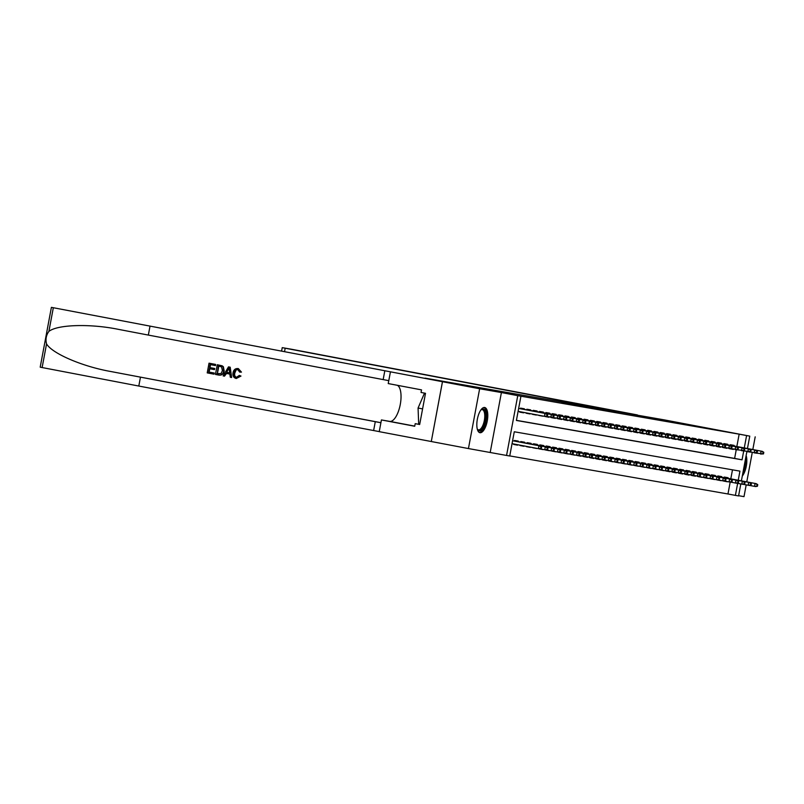 <?xml version="1.0" encoding="UTF-8"?>
<svg xmlns="http://www.w3.org/2000/svg" width="804" height="804" viewBox="0 0 804 804"><rect width="100%" height="100%" fill="white"/><g stroke="black" fill="none" stroke-linecap="round" stroke-linejoin="round"><path stroke-width="1.21" d="M561.725 402.392L589.533 407.668L561.725 402.392M484.661 407.487A12.824 5.035 100.7 0 0 477.355 419.196A12.824 5.035 100.7 0 0 479.918 432.703A12.824 5.035 100.7 0 0 479.948 432.713A12.824 5.035 100.7 0 0 487.254 421.005A12.824 5.035 100.7 0 0 484.691 407.497A12.824 5.035 100.7 0 0 484.661 407.487M599.392 409.105L618.407 412.703L599.392 409.105M736.846 446.511L739.157 434.17L749.77 436.13L747.449 448.521M442.451 381.709L51.396 307.359L442.451 381.709L431.286 441.527L442.481 381.719L460.752 384.905L425.085 378.141L664.094 419.849L749.77 436.13M442.481 381.719L479.636 388.754L468.441 448.562L506.56 455.456L517.756 395.648L520.932 396.201L516.399 420.452L742.052 459.818L743.7 451.034M490.219 452.361L501.405 392.553L479.636 388.754M501.405 392.553L517.756 395.648M739.157 434.17L520.932 396.201M571.785 404.151L599.01 409.316L571.775 404.221M572.046 404.181L608.708 411.015L572.046 404.181M738.625 495.696L744.001 496.641L746.202 484.882M746.765 481.867L752.253 452.551M752.815 449.536L755.197 436.833M431.286 441.527L468.441 448.562M723.51 480.953L727.298 481.757L723.499 481.033M717.158 479.847L720.947 480.651L717.138 479.928M710.796 478.742L714.585 479.536L710.786 478.822M704.445 477.626L708.234 478.43L704.425 477.707M698.083 476.521L701.872 477.325L698.073 476.601M691.731 475.405L695.52 476.209L691.711 475.496M685.37 474.3L689.159 475.104L685.36 474.38M679.018 473.194L682.807 473.998L678.998 473.275M672.657 472.079L676.445 472.883L672.646 472.169M666.305 470.973L670.094 471.777L666.285 471.054M659.943 469.868L663.732 470.672L659.933 469.948M653.592 468.752L657.381 469.556L653.572 468.832M647.23 467.647L651.019 468.451L647.22 467.727M640.878 466.541L644.667 467.335L640.858 466.621M634.517 465.426L638.306 466.23L634.507 465.506M628.165 464.32L631.954 465.124L628.145 464.4M621.804 463.215L625.592 464.008L621.793 463.295M615.452 462.099L619.241 462.903L615.432 462.179M609.09 460.993L612.879 461.797L609.08 461.074M602.739 459.888L606.528 460.682L602.719 459.968M596.377 458.772L600.166 459.576L596.367 458.853M590.025 457.667L593.814 458.471L590.005 457.747M583.664 456.561L587.453 457.355L583.654 456.642M577.312 455.446L581.101 456.25L577.292 455.526M570.951 454.34L574.739 455.144L570.94 454.421M564.599 453.225L568.388 454.029L564.579 453.315M558.237 452.119L562.026 452.923L558.227 452.2M551.886 451.014L555.675 451.818L551.866 451.094M545.524 449.898L549.313 450.702L545.514 449.979M539.172 448.793L542.961 449.597L539.152 448.873M532.831 447.607L536.6 448.481L532.801 447.768M526.489 446.401L530.248 447.376L526.439 446.652M520.148 445.205L523.886 446.27L520.087 445.547M513.816 443.999L517.535 445.155L513.726 444.441M524.228 409.377L524.339 408.794L520.53 408.12L520.409 408.744M530.59 410.482L530.7 409.899L526.881 409.236L526.771 409.859M536.941 411.588L537.052 411.005L533.243 410.341L533.122 410.965M543.303 412.703L543.414 412.12L539.595 411.447L539.484 412.07M549.655 413.809L549.765 413.226L545.956 412.563L545.836 413.186M556.016 414.924L556.127 414.331L552.308 413.668L552.197 414.291M562.368 416.03L562.478 415.447L558.669 414.774L558.549 415.397M568.729 417.135L568.84 416.552L565.021 415.889L564.91 416.512M575.081 418.251L575.192 417.658L571.383 416.995L571.262 417.618M581.443 419.356L581.553 418.773L577.734 418.1L577.624 418.723M587.794 420.462L587.905 419.879L584.096 419.216L583.975 419.839M594.156 421.577L594.267 420.984L590.448 420.321L590.337 420.944M600.508 422.683L600.618 422.1L596.809 421.437L596.689 422.05M606.869 423.788L606.98 423.205L603.161 422.542L603.05 423.165M613.221 424.904L613.331 424.311L609.522 423.648L609.402 424.271M619.582 426.009L619.693 425.427L615.874 424.763L615.764 425.376M625.934 427.115L626.045 426.532L622.236 425.869L622.115 426.492M632.296 428.23L632.406 427.638L628.587 426.974L628.477 427.597M638.647 429.336L638.758 428.753L634.949 428.09L634.828 428.713M645.009 430.441L645.12 429.859L641.301 429.195L641.19 429.818M651.361 431.557L651.471 430.974L647.662 430.301L647.542 430.924M657.722 432.663L657.833 432.08L654.014 431.416L653.903 432.039M664.074 433.768L664.184 433.185L660.375 432.522L660.255 433.145M670.435 434.884L670.546 434.301L666.727 433.627L666.616 434.25M676.787 435.989L676.898 435.406L673.089 434.743L672.968 435.366M683.149 437.105L683.259 436.512L679.44 435.848L679.32 436.471M689.5 438.21L689.611 437.627L685.802 436.954L685.681 437.577M695.862 439.316L695.973 438.733L692.154 438.069L692.033 438.693M702.214 440.431L702.324 439.838L698.515 439.175L698.395 439.798M708.575 441.537L708.686 440.954L704.867 440.28L704.746 440.904M714.927 442.642L715.037 442.059L711.228 441.396L711.108 442.019M721.288 443.758L721.399 443.165L717.58 442.501L717.459 443.125M727.64 444.863L727.751 444.28L723.942 443.617L723.821 444.23M516.419 420.341L734.625 458.411L736.233 449.788M519.866 411.668L519.766 412.161L523.665 412.392M526.198 412.874L530.007 413.598M532.539 414.07L536.348 414.794M538.881 415.276L542.68 416M545.223 416.462L549.042 417.105M551.574 417.577L555.393 418.211M557.936 418.683L561.755 419.326M564.287 419.788L568.106 420.432M570.649 420.904L574.468 421.537M577.001 422.01L580.82 422.653M583.362 423.115L587.181 423.758M589.714 424.231L593.533 424.864M596.076 425.336L599.895 425.979M602.427 426.442L606.246 427.085M608.789 427.557L612.608 428.19M615.14 428.663L618.959 429.306M621.502 429.768L625.321 430.411M627.854 430.884L631.673 431.517M634.215 431.989L638.034 432.632M640.567 433.105L644.386 433.738M646.929 434.21L650.748 434.853M653.28 435.316L657.099 435.959M659.642 436.431L663.461 437.064M665.993 437.537L669.812 438.18M672.355 438.642L676.174 439.285M678.707 439.758L682.526 440.391M685.068 440.863L688.887 441.507M691.42 441.969L695.239 442.612M697.782 443.084L701.601 443.718M704.133 444.19L707.952 444.833M710.495 445.295L714.314 445.939M716.846 446.411L720.665 447.044M723.208 447.516L727.027 448.16M729.56 448.622L733.379 449.265M730.173 445.346L730.293 444.723L734.112 445.386L734.002 445.969M509.766 455.908L727.972 493.978L730.183 482.119M730.796 478.842L732.484 469.837M514.359 441.074L514.48 440.451L518.289 441.115L518.178 441.708M520.721 442.18L520.831 441.557L524.65 442.23L524.54 442.813M527.072 443.295L527.193 442.672L531.002 443.336L530.891 443.919M533.434 444.401L533.544 443.778L537.363 444.441L537.253 445.034M539.785 445.506L539.906 444.893L543.715 445.557L543.604 446.14M546.147 446.622L546.258 445.999L550.077 446.662L549.966 447.245M552.499 447.727L552.619 447.104L556.428 447.768L556.318 448.361M558.86 448.833L558.971 448.22L562.79 448.883L562.679 449.466M565.212 449.949L565.333 449.325L569.142 449.989L569.031 450.572M571.574 451.054L571.684 450.431L575.503 451.094L575.393 451.687M577.925 452.17L578.046 451.546L581.855 452.21L581.744 452.793M584.287 453.275L584.397 452.652L588.216 453.315L588.106 453.898M590.639 454.381L590.759 453.757L594.568 454.431L594.457 455.014M597 455.496L597.111 454.873L600.93 455.536L600.819 456.119M603.352 456.602L603.472 455.979L607.281 456.642L607.171 457.225M609.713 457.707L609.824 457.084L613.643 457.757L613.532 458.34M616.065 458.823L616.186 458.2L619.995 458.863L619.884 459.446M622.427 459.928L622.537 459.305L626.356 459.968L626.246 460.561M628.778 461.034L628.899 460.411L632.708 461.084L632.597 461.667M635.14 462.149L635.25 461.526L639.069 462.189L638.959 462.772M641.491 463.255L641.612 462.632L645.421 463.295L645.31 463.888M647.853 464.36L647.964 463.737L651.783 464.41L651.672 464.993M654.205 465.476L654.325 464.853L658.134 465.516L658.024 466.099M660.556 466.581L660.677 465.958L664.496 466.621L664.385 467.214M666.918 467.687L667.039 467.074L670.848 467.737L670.737 468.32M673.27 468.802L673.39 468.179L677.209 468.843L677.099 469.425M679.631 469.908L679.752 469.285L683.561 469.948L683.45 470.541M685.983 471.013L686.103 470.4L689.922 471.064L689.812 471.646M692.344 472.129L692.465 471.506L696.274 472.169L696.163 472.752M698.696 473.234L698.817 472.611L702.636 473.285L702.525 473.868M705.058 474.35L705.178 473.727L708.987 474.39L708.877 474.973M711.409 475.455L711.53 474.832L715.349 475.496L715.238 476.079M717.771 476.561L717.892 475.938L721.701 476.611L721.59 477.194M724.123 477.676L724.243 477.053L728.062 477.717L727.952 478.3M740.816 483.958L738.574 495.937L735.399 495.385L737.65 483.355M727.972 493.978L735.399 495.385M738.233 480.249L739.941 471.134L514.279 431.768L509.736 456.009L506.56 455.456M746.866 451.627L741.399 480.852M744.283 447.918L746.594 435.577M734.625 458.411L742.052 459.818M523.585 412.834L519.776 412.11M529.936 413.939L526.138 413.216M536.298 415.045L532.489 414.331M542.65 416.16L538.851 415.437M549.011 417.266L545.202 416.542M555.363 418.371L551.564 417.658M561.725 419.487L557.916 418.763M568.076 420.592L564.277 419.869M574.438 421.698L570.629 420.984M580.789 422.814L576.991 422.09M587.151 423.919L583.342 423.195M593.503 425.025L589.704 424.311M599.864 426.14L596.055 425.416M606.216 427.246L602.417 426.522M612.578 428.361L608.769 427.638M618.929 429.467L615.13 428.743M625.291 430.572L621.482 429.859M631.642 431.688L627.844 430.964M638.004 432.793L634.195 432.07M644.356 433.899L640.557 433.185M650.717 435.014L646.908 434.291M657.069 436.12L653.27 435.396M663.431 437.225L659.622 436.512M669.782 438.341L665.983 437.617M676.144 439.446L672.335 438.723M682.495 440.552L678.697 439.838M688.857 441.667L685.048 440.944M695.209 442.773L691.41 442.049M701.57 443.878L697.761 443.165M707.922 444.994L704.123 444.27M714.284 446.099L710.475 445.376M720.635 447.215L716.836 446.491M726.997 448.32L723.188 447.597M733.348 449.426L729.55 448.712M742.303 476.048A12.824 5.035 100.7 0 0 746.142 455.546M565.071 402.995L591.473 407.97L565.071 402.995M581.644 405.94L588.699 407.286L581.644 405.94M540.067 445.949L512.6 440.743L540.067 445.949L541.625 446.913L540.991 446.803L540.69 448.421L541.323 448.531L541.625 446.913M541.323 448.531L539.524 448.853L512.047 443.667M540.69 448.421L538.379 448.652L538.921 445.748L540.991 446.803M547.373 416.201L544.429 416.331L544.971 413.417L518.65 408.432L546.117 413.618L544.971 413.417L547.042 414.472L546.74 416.09L547.373 416.201L547.675 414.583L547.042 414.472M546.74 416.09L544.429 416.331L518.098 411.336M547.675 414.583L546.117 413.618M480.953 409.839A11.105 4.352 -79.3 0 1 481.154 409.668A11.105 4.352 -79.3 0 1 485.867 415.507A11.105 4.352 -79.3 0 1 481.495 429.698A11.105 4.352 -79.3 0 1 477.415 429.396A11.105 4.352 -79.3 0 1 477.295 429.155M477.264 429.024A10.281 4.03 100.7 0 0 478.46 429.828A10.281 4.03 100.7 0 0 480.722 428.833A10.281 4.03 100.7 0 0 484.691 417.819A10.281 4.03 100.7 0 0 482.279 409.638A10.281 4.03 100.7 0 0 480.882 409.95M479.214 432.431A12.743 5.005 100.7 0 0 481.546 431.155A12.743 5.005 100.7 0 0 486.42 418.08A12.743 5.005 100.7 0 0 483.938 407.497M424.331 393.518L425.427 393.729L424.331 393.518L418.07 408.03L418.673 423.748L419.768 423.949M422.582 408.894L418.07 408.03M742.906 472.812A12.743 5.005 100.7 0 0 745.539 458.752M744.856 462.38A11.105 4.352 -79.3 0 1 743.589 469.174M213.733 374.121L207.221 372.885L209.03 363.187L215.321 364.373L215.11 365.498L210.085 364.544L209.522 367.528L214.206 368.413L214.005 369.538L209.311 368.644L208.688 372.001L213.944 372.996L214.025 374.172A21.417 8.402 100.7 0 0 214.326 373.066L209.06 372.071A21.417 8.402 100.7 0 0 209.824 368.745M214.005 369.538L214.507 369.619A21.417 8.402 100.7 0 0 214.718 368.503L210.025 367.619A21.417 8.402 100.7 0 0 210.457 364.614M215.11 365.498L215.492 365.559A21.417 8.402 100.7 0 0 215.603 364.423L209.03 363.187M218.809 375.076L218.929 375.096C221.793 375.468 223.542 374.101 224.195 371.016L223.391 366.765L222.165 365.81L217.552 364.795L221.864 365.76L223.03 366.704L223.683 370.925C223.12 374.031 221.432 375.408 218.648 375.046L215.452 374.443L217.261 364.745M240.496 375.97L236.255 378.513L240.979 376.061L239.301 375.418L240.979 376.061M236.708 377.438C234.889 376.734 234.255 375.257 234.828 373.006L235.924 370.423M240.999 372.031L239.682 372.091L241.461 372.111L238.366 368.604L241.461 372.111M149.996 326.233L148.338 335.077L118.701 329.409C90.45 323.56 57.486 324.504 48.893 331.399C46.16 335.178 45.376 339.348 46.552 343.901C52.059 353.489 82.4 366.534 110.821 371.518L380.905 422.753M231.642 377.508L230.205 367.197L228.788 366.925L229.924 367.147L231.642 377.508L230.316 377.257L229.854 374.081L226.055 373.357L224.487 376.151L223.15 375.9L228.507 366.875M224.487 376.151L226.527 373.448M140.459 377.187L138.801 386.041L379.247 431.607M388.784 380.654L148.338 335.077M46.552 343.901L42.13 367.549L138.801 386.041M390.432 371.85L388.231 383.568L421.527 389.88L421.045 392.463L425.507 393.307L419.668 424.512L415.206 423.668L414.723 426.251L381.428 419.939L379.237 431.658L431.256 441.517M397.367 385.307A18.502 7.256 -79.3 0 1 400.06 405.548A18.502 7.256 -79.3 0 1 389.729 421.386L381.428 419.939M42.13 367.549L40.2 367.167L51.396 307.359M419.678 424.442L415.206 423.668M239.682 372.091L237.823 369.669C235.833 369.589 234.667 370.674 234.326 372.915C233.783 375.166 234.456 376.654 236.346 377.367L239.301 375.418M234.326 372.915L234.828 373.006M236.255 378.513C233.562 377.729 232.497 375.79 233.059 372.684C233.683 369.719 235.351 368.343 238.084 368.564M228.055 369.8L226.648 372.312L229.683 372.895L228.999 368.131L226.648 372.312M229.683 372.885L227.15 372.403M216.919 373.558L220.989 373.619L222.427 370.664L221.552 366.925L220.125 366.443L218.316 366.101L217.291 373.629A21.417 8.402 100.7 0 0 218.688 366.172M223.683 370.925L224.195 371.016M219.02 373.95L217.291 373.629M214.206 368.413L214.718 368.503M209.522 367.528L210.025 367.619M637.371 415.186L285.179 348.212L284.586 351.368M281.641 350.815L282.234 347.64L291.299 349.207L637.411 414.944M282.234 347.64L285.179 348.212M546.429 447.054L514.379 440.984L546.429 447.054L547.986 448.019L547.343 447.908L547.042 449.526L547.685 449.637L547.986 448.019M547.685 449.637L545.886 449.969L539.735 448.813M547.042 449.526L544.74 449.768L545.283 446.853L547.343 447.908M552.78 448.16L520.731 442.089L552.78 448.16L554.338 449.134L553.705 449.024L553.403 450.642L554.036 450.753L554.338 449.134M554.036 450.753L552.237 451.074L546.097 449.928M553.403 450.642L551.092 450.873L551.634 447.969L553.705 449.024M559.142 449.275L527.092 443.205L559.142 449.275L560.7 450.24L560.056 450.129L559.755 451.747L560.398 451.858L560.7 450.24M560.398 451.858L558.599 452.18L552.448 451.034M559.755 451.747L557.453 451.979L557.996 449.074L560.056 450.129M565.493 450.381L533.444 444.31L565.493 450.381L567.051 451.345L566.418 451.235L566.116 452.853L566.75 452.964L567.051 451.345M566.75 452.964L564.951 453.295L558.81 452.139M566.116 452.853L563.805 453.094L564.348 450.18L566.418 451.235M553.735 417.306L554.036 415.698L553.393 415.588L553.092 417.196L553.735 417.306L550.79 417.437L551.333 414.522L520.429 408.673M553.092 417.196L545.785 416.492M553.393 415.588L551.333 414.522L552.479 414.723L520.429 408.653M554.036 415.698L552.479 414.723M560.086 418.422L560.388 416.804L559.755 416.693L559.453 418.311L560.086 418.422L557.142 418.542L557.685 415.638L526.781 409.779M559.453 418.311L552.147 417.598M559.755 416.693L557.685 415.638L558.83 415.839L526.781 409.759M560.388 416.804L558.83 415.839M566.448 419.527L563.504 419.658L564.046 416.743L533.132 410.884L565.192 416.944L564.046 416.743L566.106 417.799L565.805 419.417L566.448 419.527L566.75 417.909L566.106 417.799M565.805 419.417L558.499 418.703M566.75 417.909L565.192 416.944M572.8 420.633L569.855 420.763L570.398 417.849L539.494 412L571.543 418.05L570.398 417.849L572.468 418.914L572.167 420.522L572.8 420.633L573.101 419.025L572.468 418.914M572.167 420.522L564.86 419.819M573.101 419.025L571.543 418.05M571.855 451.486L539.806 445.416L571.855 451.486L573.413 452.461L572.77 452.35L572.468 453.969L573.111 454.079L573.413 452.461M573.111 454.079L571.312 454.401L565.162 453.255M572.468 453.969L570.167 454.2L570.709 451.295L572.77 452.35M579.161 421.748L576.217 421.869L576.759 418.964L545.846 413.105L577.905 419.165L576.759 418.964L578.82 420.02L578.518 421.638L579.161 421.748L579.463 420.13L578.82 420.02M578.518 421.638L571.212 420.924M579.463 420.13L577.905 419.165M578.207 452.602L546.157 446.532L578.207 452.602L579.764 453.567L579.131 453.456L578.83 455.074L579.463 455.185L579.764 453.567M579.463 455.185L577.664 455.506L571.523 454.361M578.83 455.074L576.518 455.305L577.061 452.401L579.131 453.456M585.513 422.854L582.568 422.984L583.111 420.07L552.207 414.211L584.257 420.271L583.111 420.07L585.181 421.125L584.88 422.743L585.513 422.854L585.814 421.236L585.181 421.125M584.88 422.743L577.573 422.03M585.814 421.236L584.257 420.271M585.825 456.29L586.126 454.672L585.483 454.561L585.181 456.18L585.825 456.29L582.88 456.421L583.423 453.506L584.568 453.707L552.519 447.637M585.483 454.561L583.423 453.506L552.509 447.657M585.181 456.18L577.875 455.466M584.568 453.707L586.126 454.672M591.875 423.959L588.93 424.09L589.473 421.175L558.559 415.326L590.618 421.376L589.473 421.175L591.533 422.241L591.231 423.849L591.875 423.959L592.176 422.351L591.533 422.241M591.231 423.849L583.925 423.145M592.176 422.351L590.618 421.376M592.176 457.406L592.478 455.788L591.844 455.677L591.543 457.295L592.176 457.406L589.231 457.526L589.774 454.622L590.92 454.813L558.87 448.743M591.844 455.677L589.774 454.622L558.87 448.763M591.543 457.295L584.237 456.582M590.92 454.813L592.478 455.788M598.226 425.075L595.282 425.195L595.824 422.291L564.921 416.432L596.97 422.492L595.824 422.291L597.895 423.346L597.593 424.964L598.226 425.075L598.528 423.457L597.895 423.346M597.593 424.964L590.287 424.251M598.528 423.457L596.97 422.492M598.528 458.511L598.839 456.893L598.196 456.783L597.895 458.401L598.528 458.511L595.593 458.632L596.136 455.727L597.282 455.928L565.232 449.858M598.196 456.783L596.136 455.727L565.222 449.868M597.895 458.401L590.588 457.687M597.282 455.928L598.839 456.893M604.588 426.18L601.643 426.311L602.186 423.396L571.272 417.537L603.332 423.597L602.186 423.396L604.246 424.452L603.945 426.07L604.588 426.18L604.889 424.562L604.246 424.452M603.945 426.07L596.638 425.356M604.889 424.562L603.332 423.597M604.889 459.617L605.191 458.009L604.558 457.888L604.256 459.506L604.889 459.617L601.945 459.747L602.487 456.833L603.633 457.034L571.584 450.964M604.558 457.888L602.487 456.833L571.584 450.984M604.256 459.506L596.95 458.803M603.633 457.034L605.191 458.009M610.939 427.296L607.995 427.416L608.538 424.512L577.634 418.653L609.683 424.703L608.538 424.512L610.608 425.567L610.306 427.185L610.939 427.296L611.241 425.678L610.608 425.567M610.306 427.185L603 426.472M611.241 425.678L609.683 424.703M611.241 460.732L611.553 459.114L610.909 459.004L610.608 460.622L611.241 460.732L608.306 460.853L608.849 457.948L609.995 458.149L577.945 452.069M610.909 459.004L608.849 457.948L577.935 452.089M610.608 460.622L603.301 459.908M609.995 458.149L611.553 459.114M617.291 428.401L614.356 428.522L614.899 425.617L583.985 419.758L616.045 425.818L614.899 425.617L616.959 426.673L616.658 428.291L617.291 428.401L617.603 426.783L616.959 426.673M616.658 428.291L609.352 427.577M617.603 426.783L616.045 425.818M616.346 459.255L584.297 453.185L616.346 459.255L617.904 460.22L617.271 460.109L616.969 461.727L617.603 461.838L617.904 460.22M617.603 461.838L615.804 462.159L609.663 461.014M616.969 461.727L614.658 461.968L615.201 459.054L617.271 460.109M623.653 429.507L623.954 427.889L623.321 427.778L623.02 429.396L623.653 429.507L620.708 429.637L621.251 426.723L590.347 420.874M623.02 429.396L615.713 428.683M623.321 427.778L621.251 426.723L622.396 426.924L590.347 420.854M623.954 427.889L622.396 426.924M622.708 460.36L590.659 454.29L622.708 460.36L624.266 461.335L623.623 461.225L623.321 462.833L623.954 462.943L624.266 461.335M623.954 462.943L622.155 463.275L616.015 462.129M623.321 462.833L621.02 463.074L621.562 460.159L623.623 461.225M630.004 430.622L630.316 429.004L629.673 428.894L629.371 430.512L630.004 430.622L627.07 430.743L627.612 427.839L596.699 421.979M629.371 430.512L622.065 429.798M629.673 428.894L627.612 427.839L628.758 428.029L596.709 421.959M630.316 429.004L628.758 428.029M629.06 461.476L597.01 455.396L629.06 461.476L630.617 462.441L629.984 462.33L629.683 463.948L630.316 464.059L630.617 462.441M630.316 464.059L628.517 464.38L622.366 463.235M629.683 463.948L627.371 464.179L627.914 461.275L629.984 462.33M636.366 431.728L636.667 430.11L636.034 429.999L635.733 431.617L636.366 431.728L633.421 431.848L633.964 428.944L603.06 423.085M635.733 431.617L628.426 430.904M636.034 429.999L633.964 428.944L635.11 429.145L603.06 423.075M636.667 430.11L635.11 429.145M635.421 462.581L603.372 456.511L635.421 462.581L636.979 463.546L636.336 463.436L636.034 465.054L636.667 465.164L636.979 463.546M636.667 465.164L634.869 465.486L628.728 464.34M636.034 465.054L633.733 465.295L634.276 462.38L636.336 463.436M642.718 432.833L643.029 431.215L642.386 431.105L642.084 432.723L642.718 432.833L639.783 432.964L640.326 430.05L609.412 424.2M642.084 432.723L634.778 432.009M642.386 431.105L640.326 430.05L641.471 430.251L609.422 424.18M643.029 431.215L641.471 430.251M641.773 463.687L609.723 457.617L641.773 463.687L643.331 464.662L642.697 464.551L642.396 466.159L643.029 466.27L643.331 464.662M643.029 466.27L641.23 466.601L635.08 465.456M642.396 466.159L640.084 466.4L640.627 463.486L642.697 464.551M649.079 433.949L649.381 432.331L648.748 432.22L648.446 433.838L649.079 433.949L646.135 434.07L646.677 431.165L615.774 425.306M648.446 433.838L641.13 433.125M648.748 432.22L646.677 431.165L647.823 431.356L615.774 425.286M649.381 432.331L647.823 431.356M648.135 464.802L616.085 458.722L648.135 464.802L649.692 465.767L649.049 465.657L648.748 467.275L649.381 467.385L649.692 465.767M649.381 467.385L647.582 467.707L641.441 466.561M648.748 467.275L646.446 467.506L646.989 464.601L649.049 465.657M655.431 435.054L652.496 435.175L653.039 432.271L622.125 426.411L654.185 432.472L653.039 432.271L655.099 433.326L654.798 434.944L655.431 435.054L655.742 433.436L655.099 433.326M654.798 434.944L647.491 434.23M655.742 433.436L654.185 432.472M654.486 465.908L622.437 459.838L654.486 465.908L656.044 466.873L655.411 466.762L655.109 468.38L655.742 468.491L656.044 466.873M655.742 468.491L653.943 468.812L647.793 467.667M655.109 468.38L652.798 468.621L653.34 465.707L655.411 466.762M661.792 436.16L658.848 436.291L659.391 433.376L628.487 427.527L660.536 433.577L659.391 433.376L661.461 434.431L661.159 436.049L661.792 436.16L662.094 434.552L661.461 434.431M661.159 436.049L653.843 435.346M662.094 434.552L660.536 433.577M660.848 467.013L628.798 460.943L660.848 467.013L662.406 467.988L661.762 467.878L661.461 469.486L662.094 469.606L662.406 467.988M662.094 469.606L660.295 469.928L654.154 468.782M661.461 469.486L659.159 469.727L659.702 466.812L661.762 467.878M668.144 437.275L665.209 437.396L665.752 434.492L634.838 428.632L666.898 434.693L665.752 434.492L667.812 435.547L667.511 437.165L668.144 437.275L668.456 435.657L667.812 435.547M667.511 437.165L660.205 436.451M668.456 435.657L666.898 434.693M667.199 468.129L635.15 462.059L667.199 468.129L668.757 469.094L668.124 468.983L667.822 470.601L668.456 470.712L668.757 469.094M668.456 470.712L666.657 471.033L660.506 469.888M667.822 470.601L665.511 470.832L666.054 467.928L668.124 468.983M674.506 438.381L671.561 438.512L672.104 435.597L641.2 429.738L673.249 435.798L672.104 435.597L674.174 436.652L673.873 438.27L674.506 438.381L674.807 436.763L674.174 436.652M673.873 438.27L666.556 437.557M674.807 436.763L673.249 435.798M674.807 471.817L675.119 470.199L674.476 470.089L674.174 471.707L674.807 471.817L671.873 471.948L672.415 469.033L673.561 469.234L641.512 463.164M674.476 470.089L672.415 469.033L641.502 463.184M674.174 471.707L666.868 470.993M673.561 469.234L675.119 470.199M680.857 439.486L677.923 439.617L678.465 436.703L647.552 430.854L679.611 436.904L678.465 436.703L680.526 437.768L680.224 439.376L680.857 439.486L681.169 437.878L680.526 437.768M680.224 439.376L672.918 438.672M681.169 437.878L679.611 436.904M681.169 472.933L681.47 471.315L680.837 471.204L680.536 472.822L681.169 472.933L678.224 473.053L678.767 470.149L679.913 470.34L647.863 464.27M680.837 471.204L678.767 470.149L647.863 464.29M680.536 472.822L673.219 472.109M679.913 470.34L681.47 471.315M687.219 440.602L684.274 440.723L684.817 437.818L653.913 431.959L685.963 438.019L684.817 437.818L686.887 438.873L686.586 440.491L687.219 440.602L687.52 438.984L686.887 438.873M686.586 440.491L679.269 439.778M687.52 438.984L685.963 438.019M687.52 474.038L687.832 472.42L687.189 472.31L686.887 473.928L687.52 474.038L684.586 474.159L685.129 471.255L686.274 471.456L654.225 465.385M687.189 472.31L685.129 471.255L654.215 465.395M686.887 473.928L679.581 473.214M686.274 471.456L687.832 472.42M693.571 441.708L690.636 441.838L691.179 438.924L660.265 433.065L692.324 439.125L691.179 438.924L693.239 439.979L692.937 441.597L693.571 441.708L693.882 440.089L693.239 439.979M692.937 441.597L685.631 440.883M693.882 440.089L692.324 439.125M693.882 475.144L694.184 473.526L693.55 473.415L693.249 475.033L693.882 475.144L690.937 475.275L691.48 472.36L692.626 472.561L660.576 466.491M693.55 473.415L691.48 472.36L660.576 466.511M693.249 475.033L685.933 474.32M692.626 472.561L694.184 473.526M699.932 442.813L696.988 442.944L697.53 440.029L666.627 434.18L698.676 440.23L697.53 440.029L699.601 441.094L699.299 442.702L699.932 442.813L700.234 441.205L699.601 441.094M699.299 442.702L691.983 441.999M700.234 441.205L698.676 440.23M700.234 476.259L700.545 474.641L699.902 474.531L699.601 476.149L700.234 476.259L697.299 476.38L697.842 473.476L698.988 473.667L666.938 467.596M699.902 474.531L697.842 473.476L666.928 467.616M699.601 476.149L692.294 475.435M698.988 473.667L700.545 474.641M706.284 443.929L703.349 444.049L703.892 441.145L672.978 435.286L705.038 441.346L703.892 441.145L705.952 442.2L705.651 443.818L706.284 443.929L706.595 442.311L705.952 442.2M705.651 443.818L698.344 443.104M706.595 442.311L705.038 441.346M705.339 474.782L673.29 468.712L705.339 474.782L706.897 475.747L706.264 475.636L705.962 477.254L706.595 477.365L706.897 475.747M706.595 477.365L704.796 477.687L698.646 476.541M705.962 477.254L703.651 477.486L704.193 474.581L706.264 475.636M712.645 445.034L709.701 445.165L710.244 442.25L679.34 436.391L711.389 442.451L710.244 442.25L712.314 443.305L712.012 444.924L712.645 445.034L712.947 443.416L712.314 443.305M712.012 444.924L704.696 444.21M712.947 443.416L711.389 442.451M711.701 475.888L679.651 469.817L711.701 475.888L713.259 476.852L712.615 476.742L712.314 478.36L712.947 478.47L713.259 476.852M712.947 478.47L711.148 478.802L705.007 477.656M712.314 478.36L710.012 478.601L710.555 475.687L712.615 476.742M718.997 446.15L719.309 444.532L718.665 444.421L718.364 446.029L718.997 446.15L716.062 446.27L716.605 443.356L685.691 437.507M718.364 446.029L711.058 445.326M718.665 444.421L716.605 443.356L717.751 443.557L685.701 437.487M719.309 444.532L717.751 443.557M718.052 476.993L686.003 470.923L718.052 476.993L719.61 477.968L718.977 477.857L718.675 479.475L719.309 479.586L719.61 477.968M719.309 479.586L717.51 479.908L711.359 478.762M718.675 479.475L716.364 479.707L716.907 476.802L718.977 477.857M725.359 447.255L725.66 445.637L725.027 445.527L724.726 447.145L725.359 447.255L722.414 447.376L722.957 444.471L692.053 438.612M724.726 447.145L717.409 446.431M725.027 445.527L722.957 444.471L724.102 444.672L692.053 438.602M725.66 445.637L724.102 444.672M724.414 478.109L692.365 472.038L724.414 478.109L725.972 479.073L725.329 478.963L725.027 480.581L725.66 480.691L725.972 479.073M725.66 480.691L723.861 481.013L717.721 479.867M725.027 480.581L722.726 480.812L723.268 477.908L725.329 478.963M731.71 448.361L732.022 446.743L731.379 446.632L731.077 448.25L731.71 448.361L728.776 448.491L729.318 445.577L698.405 439.728M731.077 448.25L723.771 447.537M731.379 446.632L729.318 445.577L730.464 445.778L698.415 439.708M732.022 446.743L730.464 445.778M730.766 479.214L698.716 473.144L730.766 479.214L732.323 480.189L731.69 480.068L731.389 481.686L732.022 481.797L732.323 480.189M732.022 481.797L730.223 482.129L724.072 480.983M731.389 481.686L729.077 481.928L729.62 479.013L731.69 480.068M738.072 449.476L738.373 447.858L737.74 447.748L737.439 449.366L738.072 449.476L735.127 449.597L735.67 446.692L704.766 440.833M737.439 449.366L730.122 448.652M737.74 447.748L735.67 446.692L736.816 446.883L704.766 440.813M738.373 447.858L736.816 446.883M737.127 480.33L705.078 474.249L737.127 480.33L738.685 481.294L738.042 481.184L737.74 482.802L738.373 482.913L738.685 481.294M738.373 482.913L736.575 483.234L730.434 482.088M737.74 482.802L735.439 483.033L735.982 480.129L738.042 481.184M744.424 450.582L741.489 450.702L742.032 447.798L711.118 441.939L743.177 447.999L742.032 447.798L744.092 448.853L743.79 450.471L744.424 450.582L744.735 448.964L744.092 448.853M743.79 450.471L736.484 449.758M744.735 448.964L743.177 447.999M743.479 481.435L711.429 475.365L743.479 481.435L745.037 482.4L744.404 482.289L744.102 483.907L744.735 484.018L745.037 482.4M744.735 484.018L742.936 484.34L736.786 483.194M744.102 483.907L741.79 484.149L742.333 481.234L744.404 482.289M750.785 451.687L747.841 451.818L748.383 448.903L717.48 443.054L749.529 449.104L748.383 448.903L750.454 449.959L750.152 451.577L750.785 451.687L751.087 450.069L750.454 449.959M750.152 451.577L742.836 450.863M751.087 450.069L749.529 449.104M749.841 482.541L717.791 476.47L749.841 482.541L751.388 483.516L750.755 483.405L750.454 485.013L751.087 485.124L751.388 483.516M751.087 485.124L749.288 485.455L743.147 484.309M750.454 485.013L748.152 485.254L748.695 482.34L750.755 483.405M757.137 452.803L754.202 452.923L754.745 450.019L723.831 444.16L755.891 450.21L754.745 450.019L756.805 451.074L756.504 452.692L757.137 452.803L757.448 451.185L756.805 451.074M756.504 452.692L749.197 451.979M757.448 451.185L755.891 450.21M756.192 483.656L724.143 477.576L756.192 483.656L757.75 484.621L757.117 484.51L756.815 486.129L757.448 486.239L757.75 484.621M757.448 486.239L755.649 486.561L749.499 485.415M756.815 486.129L754.504 486.36L755.046 483.455L757.117 484.51M763.498 453.908L760.554 454.029L761.097 451.124L730.193 445.265L762.242 451.325L761.097 451.124L763.167 452.18L762.865 453.798L763.498 453.908L763.8 452.29L763.167 452.18M762.865 453.798L755.549 453.084M763.8 452.29L762.242 451.325M110.821 371.518L380.915 422.693M375.287 421.678L373.629 430.532M383.166 379.568L384.825 370.724M53.325 307.741L48.893 331.399M414.743 426.13L389.729 421.386"/></g></svg>
